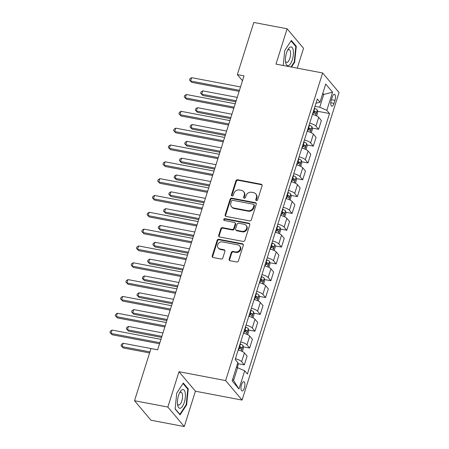 <?xml version="1.0" encoding="UTF-8"?>
<svg xmlns="http://www.w3.org/2000/svg" width="449" height="449" viewBox="0 0 449 449"><rect width="100%" height="100%" fill="white"/><g stroke="black" fill="none" stroke-linecap="round" stroke-linejoin="round"><path stroke-width="0.67" d="M256.441 200.585A1.01 0.892 -40.1 0 0 257.647 199.833L262.076 185.796A1.442 1.274 -40.1 0 0 261.183 184.225L237.633 179.752A1.442 1.274 -40.1 0 0 235.91 180.829L231.482 194.866A1.01 0.892 -40.1 0 0 232.105 195.966A1.01 0.892 -40.1 0 0 233.312 195.214L233.884 193.396A4.608 4.069 -40.1 0 1 239.407 189.966L241.371 190.337A4.608 4.069 -40.1 0 1 243.56 191.594A4.608 4.069 -40.1 0 1 244.222 195.36L243.65 197.178A1.01 0.892 -40.1 0 0 245.48 197.526L246.052 195.708A4.608 4.069 -40.1 0 1 251.575 192.273L253.539 192.649A4.608 4.069 -40.1 0 1 255.728 193.906A4.608 4.069 -40.1 0 1 256.39 197.672L255.818 199.491A1.01 0.892 -40.1 0 0 256.441 200.585M244.357 387.987A4.698 1.79 100.8 0 0 243.813 381.689A4.698 1.79 100.8 0 0 241.517 384.613A4.698 1.79 100.8 0 0 242.062 390.916A4.698 1.79 100.8 0 0 244.357 387.987M229.164 259.163A1.442 1.274 -40.1 0 0 230.056 260.734L236.668 261.986A1.442 1.274 -40.1 0 0 238.391 260.914L243.307 245.322A1.442 1.274 -40.1 0 0 242.415 243.751L218.865 239.283A1.442 1.274 -40.1 0 0 217.136 240.355L212.225 255.947A1.442 1.274 -40.1 0 0 213.112 257.513L221.093 259.034A1.442 1.274 -40.1 0 0 222.822 257.956L224.927 251.283A1.442 1.274 -40.1 0 0 224.034 249.717L220.077 248.965A3.856 3.401 -40.1 0 1 218.242 247.91A3.856 3.401 -40.1 0 1 218.197 243.712A3.856 3.401 -40.1 0 1 222.306 241.893L237.807 244.84A3.856 3.401 -40.1 0 1 239.643 245.889A3.856 3.401 -40.1 0 1 239.682 250.087A3.856 3.401 -40.1 0 1 235.579 251.906L232.997 251.418A1.442 1.274 -40.1 0 0 231.269 252.49L229.164 259.163L229.613 259.69A1.442 1.274 -40.1 0 0 229.635 260.566M178.994 371.716L167.853 407.052L134.526 400.721L150.948 420.219L184.275 426.55L195.416 391.214L242.067 400.076L225.645 380.572L178.994 371.716L195.416 391.214M297.272 68.158L303.541 48.279L287.119 28.781L275.978 64.117L322.635 72.974L225.645 380.572M287.119 28.781L253.797 22.45L237.347 74.613L242.488 80.719M134.526 400.721L150.976 348.559L157.638 349.822L244.015 75.881L237.347 74.613M249.622 220.897A1.442 1.274 -40.1 0 0 251.35 219.819L256.261 204.228A1.442 1.274 -40.1 0 0 255.374 202.662L231.819 198.189A1.442 1.274 -40.1 0 0 230.096 199.261L225.179 214.852A1.442 1.274 -40.1 0 0 226.072 216.424L249.622 220.897M249.784 224.775L244.868 240.367A1.442 1.274 -40.1 0 1 243.145 241.439L219.595 236.971A1.442 1.274 -40.1 0 1 218.702 235.399L220.807 228.726A1.442 1.274 -40.1 0 1 222.53 227.654L232.082 229.467A1.442 1.274 -40.1 0 0 233.806 228.395L235.203 223.967A1.442 1.274 -40.1 0 0 234.311 222.395L224.365 220.51A1.01 0.892 -40.1 0 1 224.949 218.657L248.892 223.209A1.442 1.274 -40.1 0 1 249.784 224.775M332.221 97.124L331.289 100.088A4.552 1.734 100.8 0 0 331.811 106.189A4.552 1.734 100.8 0 0 334.039 103.354L334.971 100.391A4.552 1.734 100.8 0 0 334.443 94.29A4.552 1.734 100.8 0 0 332.221 97.124M242.067 400.076L339.057 92.477L322.635 72.974M315.989 103.236L319.997 102.226L317.314 99.038L235.181 359.52L237.869 362.708L232.139 380.881L238.975 388.997L233.564 380.494L237.594 367.703L236.365 367.473M319.997 102.226L325.727 84.053L332.563 92.168L326.833 110.342L319.727 107.221L315.013 106.329M317.55 111.257L329.521 113.53L326.833 110.342M329.521 113.53L247.388 374.011L244.705 370.823L238.975 388.997M167.853 407.052L184.275 426.55M322.528 94.2L323.757 94.43L322.809 93.308M319.727 107.221L323.757 94.43L332.563 92.168M232.616 379.366L233.564 380.494M312.246 128.083L318.616 129.295L321.372 120.545L318.689 117.357A5.871 1.611 -162.5 0 0 312.459 114.422M306.942 144.909L313.312 146.121L316.068 137.372L313.385 134.184A5.871 1.611 -162.5 0 0 307.155 131.254M301.633 161.735L308.003 162.948L310.764 154.198L308.076 151.01A5.871 1.611 -162.5 0 0 301.851 148.08M296.329 178.567L302.699 179.774L305.455 171.024L302.772 167.836A5.871 1.611 -162.5 0 0 296.542 164.906M291.025 195.394L297.395 196.6L300.151 187.85L297.468 184.662A5.871 1.611 -162.5 0 0 291.238 181.733M285.716 212.22L292.086 213.427L294.847 204.677L292.159 201.489A5.871 1.611 -162.5 0 0 285.934 198.559M280.412 229.046L286.782 230.258L289.543 221.509L286.855 218.315A5.871 1.611 -162.5 0 0 280.625 215.385M275.108 245.872L281.478 247.085L284.234 238.335L281.551 235.147A5.871 1.611 -162.5 0 0 275.321 232.212M269.798 262.699L276.169 263.911L278.93 255.161L276.242 251.973A5.871 1.611 -162.5 0 0 270.017 249.043M264.495 279.525L270.865 280.737L273.626 271.987L270.938 268.799A5.871 1.611 -162.5 0 0 264.714 265.87M259.191 296.357L265.561 297.564L268.317 288.814L265.634 285.626A5.871 1.611 -162.5 0 0 259.404 282.696M253.881 313.183L260.252 314.39L263.013 305.64L260.325 302.452A5.871 1.611 -162.5 0 0 254.1 299.522M248.578 330.009L254.948 331.216L257.709 322.466L255.021 319.278A5.871 1.611 -162.5 0 0 248.797 316.349M243.274 346.836L249.644 348.048L252.4 339.298L249.717 336.105A5.871 1.611 -162.5 0 0 243.487 333.175M237.97 363.662L244.335 364.874L247.096 356.124L244.413 352.936A5.871 1.611 -162.5 0 0 238.183 350.001M318.616 129.295L315.928 126.107A5.871 1.611 -162.5 0 0 309.703 123.178M313.312 146.121L310.624 142.934A5.871 1.611 -162.5 0 0 304.394 140.004M308.003 162.948L305.32 159.76A5.871 1.611 -162.5 0 0 299.09 156.83M302.699 179.774L300.011 176.586A5.871 1.611 -162.5 0 0 293.786 173.656M297.395 196.6L294.707 193.412A5.871 1.611 -162.5 0 0 288.483 190.483M292.086 213.427L289.403 210.239A5.871 1.611 -162.5 0 0 283.173 207.309M286.782 230.258L284.094 227.065A5.871 1.611 -162.5 0 0 277.869 224.135M281.478 247.085L278.79 243.897A5.871 1.611 -162.5 0 0 272.565 240.961M276.169 263.911L273.486 260.723A5.871 1.611 -162.5 0 0 267.256 257.793M270.865 280.737L268.182 277.549A5.871 1.611 -162.5 0 0 261.952 274.62M265.561 297.564L262.873 294.376A5.871 1.611 -162.5 0 0 256.648 291.446M260.252 314.39L257.569 311.202A5.871 1.611 -162.5 0 0 251.339 308.272M254.948 331.216L252.265 328.028A5.871 1.611 -162.5 0 0 246.035 325.098M249.644 348.048L246.956 344.854A5.871 1.611 -162.5 0 0 240.731 341.925M244.335 364.874L241.652 361.686A5.871 1.611 -162.5 0 0 235.422 358.751M237.594 367.703L244.705 370.823M291.502 67.064L294.656 62.237L296.278 46.309L291.328 40.438L284.761 50.496L283.235 65.492M180.066 414.893L186.632 404.835L188.254 388.907L183.31 383.036L176.743 393.094L175.116 409.017L180.066 414.893M295.453 46.152L296.278 46.309M294.146 62.142L294.656 62.237M187.435 388.755L188.254 388.907M186.122 404.74L186.632 404.835M256.244 200.523A1.01 0.892 -40.1 0 1 256.261 200.013L256.834 198.2A4.608 4.069 -40.1 0 0 256.171 194.434L255.728 193.906M243.56 191.594L244.003 192.121A4.608 4.069 -40.1 0 1 244.666 195.887L244.093 197.706A1.01 0.892 -40.1 0 0 244.076 198.211M262.048 184.921A1.442 1.274 -40.1 0 0 261.627 184.752L238.077 180.279A1.442 1.274 -40.1 0 0 236.354 181.351L231.925 195.394A1.01 0.892 -40.1 0 0 231.909 195.904M256.239 203.352A1.442 1.274 -40.1 0 0 255.818 203.184L232.262 198.716A1.442 1.274 -40.1 0 0 230.539 199.788L225.623 215.38A1.442 1.274 -40.1 0 0 225.651 216.255M253.971 205.333A1.01 0.892 -40.1 0 0 253.348 204.233L232.677 200.31A1.01 0.892 -40.1 0 0 231.471 201.062L230.865 202.976A4.608 4.069 -40.1 0 0 231.527 206.742A4.608 4.069 -40.1 0 0 233.721 207.999L247.848 210.682A4.608 4.069 -40.1 0 0 253.371 207.253L253.971 205.333L254.42 205.861A1.01 0.892 -40.1 0 0 254.274 205.036L253.831 204.514M231.527 206.742L231.97 207.27A4.608 4.069 -40.1 0 0 234.165 208.527L233.721 207.999M254.42 205.861L253.814 207.78A4.608 4.069 -40.1 0 1 248.291 211.21L234.165 208.527M234.995 222.788L235.439 223.316A1.442 1.274 -40.1 0 1 235.646 224.494L234.249 228.923A1.442 1.274 -40.1 0 1 232.526 229.995L222.973 228.182A1.442 1.274 -40.1 0 0 221.25 229.254L219.146 235.927A1.442 1.274 -40.1 0 0 219.174 236.803M249.762 223.899A1.442 1.274 -40.1 0 0 249.335 223.731L225.392 219.185A1.01 0.892 -40.1 0 0 224.169 220.448M241.994 231.347A3.856 3.401 -40.1 0 0 246.097 229.529A3.856 3.401 -40.1 0 0 246.052 225.331A3.856 3.401 -40.1 0 0 244.222 224.281L238.761 223.243A1.442 1.274 -40.1 0 0 237.033 224.315L235.641 228.743A1.442 1.274 -40.1 0 0 236.528 230.309L241.994 231.347L242.438 231.875A3.856 3.401 -40.1 0 0 246.54 230.056A3.856 3.401 -40.1 0 0 246.501 225.858L246.052 225.331M235.843 229.916L236.286 230.444A1.442 1.274 -40.1 0 0 236.977 230.837L236.528 230.309M242.438 231.875L236.977 230.837M239.643 245.889L240.086 246.417A3.856 3.401 -40.1 0 1 240.125 250.615A3.856 3.401 -40.1 0 1 236.022 252.433L233.441 251.945A1.442 1.274 -40.1 0 0 231.712 253.017L229.613 259.69M218.242 247.91L218.685 248.437A3.856 3.401 -40.1 0 0 220.521 249.492L220.077 248.965M224.898 250.407A1.442 1.274 -40.1 0 0 224.478 250.245L220.521 249.492M243.279 244.447A1.442 1.274 -40.1 0 0 242.858 244.278L219.308 239.805A1.442 1.274 -40.1 0 0 217.585 240.883L212.669 256.474A1.442 1.274 -40.1 0 0 212.691 257.35M316.612 115.915L317.752 112.306L317.291 109.904A3.889 1.066 -162.5 0 0 314.732 108.462L314.384 108.332M237.229 97.394L202.768 90.85L201.708 94.211L202.819 95.53L235.837 101.8M313.065 112.508L313.419 112.637A3.889 1.066 17.5 0 1 315.479 113.653C316.208 113.563 316.377 113.025 315.984 112.037A3.889 1.066 -162.5 0 0 313.93 111.021L313.576 110.892M313.413 111.397L313.458 111.414A1.981 0.544 17.5 0 1 314.07 111.672L314.44 112.738M202.819 95.53L200.624 93.269L201.708 94.211L236.168 100.756M200.624 93.269L201.051 91.922L202.768 90.85M239.463 90.316L190.612 81.039L191.672 77.671L240.524 86.949M239.132 91.36L191.717 82.358L189.529 80.096L189.955 78.749L191.672 77.671M191.717 82.358L189.529 80.096M311.309 132.741L312.448 129.132L311.982 126.736A3.889 1.066 -162.5 0 0 309.428 125.288L309.075 125.159M231.925 114.22L197.465 107.676L196.398 111.038L197.509 112.357L230.533 118.631M307.761 129.334L308.115 129.464A3.889 1.066 17.5 0 1 310.169 130.479C310.899 130.39 311.073 129.851 310.68 128.863A3.889 1.066 -162.5 0 0 308.62 127.847L308.272 127.718M308.109 128.223L308.154 128.24A1.981 0.544 17.5 0 1 308.76 128.498L309.137 129.565M197.509 112.357L195.321 110.095L196.398 111.038L230.865 117.587M195.321 110.095L195.742 108.748L197.465 107.676M306.005 149.573L307.144 145.959L306.678 143.562A3.889 1.066 -162.5 0 0 304.125 142.114L303.771 141.985M226.622 131.046L192.155 124.502L191.094 127.864L192.206 129.183L225.23 135.458M302.458 146.161L302.806 146.29A3.889 1.066 17.5 0 1 304.865 147.306C305.595 147.216 305.763 146.677 305.376 145.689A3.889 1.066 -162.5 0 0 303.316 144.673L302.963 144.544M302.806 145.049L302.851 145.066A1.981 0.544 17.5 0 1 303.457 145.33L303.833 146.391M192.206 129.183L190.011 126.921L191.094 127.864L225.561 134.414M190.011 126.921L190.438 125.58L192.155 124.502M300.701 166.399L301.835 162.791L301.374 160.388A3.889 1.066 -162.5 0 0 298.815 158.946L298.467 158.811M221.312 147.873L186.851 141.328L185.791 144.696L186.902 146.009L219.926 152.284M297.148 162.987L297.502 163.116A3.889 1.066 17.5 0 1 299.562 164.132C300.291 164.042 300.46 163.503 300.067 162.521A3.889 1.066 -162.5 0 0 298.013 161.5L297.659 161.371M297.502 161.876L297.541 161.893A1.981 0.544 17.5 0 1 298.153 162.156L298.523 163.217M186.902 146.009L184.707 143.747L185.791 144.696L220.251 151.24M184.707 143.747L185.134 142.406L186.851 141.328M234.154 107.143L185.302 97.865L186.363 94.498L235.22 103.775M233.828 108.187L186.414 99.184L184.225 96.922L184.646 95.575L186.363 94.498M186.414 99.184L184.225 96.922M228.85 123.969L179.998 114.691L181.059 111.324L229.91 120.607M228.519 125.013L181.11 116.01L178.915 113.749L179.342 112.402L181.059 111.324M181.11 116.01L178.915 113.749M223.546 140.795L174.695 131.518L175.755 128.156L224.607 137.433M223.215 141.839L175.8 132.837L173.611 130.575L174.038 129.228L175.755 128.156M175.8 132.837L173.611 130.575M295.391 183.226L296.531 179.617L296.065 177.215A3.889 1.066 -162.5 0 0 293.511 175.772L293.158 175.643M216.008 164.699L181.548 158.155L180.487 161.522L181.592 162.835L214.616 169.11M291.844 179.813L292.198 179.942A3.889 1.066 17.5 0 1 294.252 180.964C294.982 180.868 295.156 180.335 294.763 179.347A3.889 1.066 -162.5 0 0 292.703 178.326L292.355 178.197M292.192 178.702L292.237 178.719A1.981 0.544 17.5 0 1 292.843 178.983L293.219 180.049M181.592 162.835L179.404 160.579L180.487 161.522L214.948 168.066M179.404 160.579L179.825 159.232L181.548 158.155M218.242 157.621L169.385 148.344L170.446 144.982L219.303 154.26M217.911 158.665L170.497 149.663L168.308 147.401L168.729 146.054L170.446 144.982M170.497 149.663L168.308 147.401M288.494 65.605A9.541 3.637 100.8 0 0 293.32 54.907A9.541 3.637 100.8 0 0 290.385 47.022A9.541 3.637 100.8 0 0 288.135 49.272A9.541 3.637 100.8 0 0 285.643 62.389A9.541 3.637 100.8 0 0 288.494 65.605M285.491 61.086A6.533 2.492 100.8 0 0 286.647 62.433A6.533 2.492 100.8 0 0 287.214 62.377A6.533 2.492 100.8 0 0 290.43 55.766A6.533 2.492 100.8 0 0 289.083 49.598A6.533 2.492 100.8 0 0 288.511 49.654A6.533 2.492 100.8 0 0 287.517 50.423M291.031 40.898L295.807 46.573L294.235 62.007L290.991 66.968M178.534 395.49A9.541 3.637 100.8 0 0 177.624 404.987A9.541 3.637 100.8 0 0 184.303 402.338A9.541 3.637 100.8 0 0 184.78 391.214A9.541 3.637 100.8 0 0 180.111 391.87A9.541 3.637 100.8 0 0 178.534 395.49M177.467 403.685A6.533 2.492 100.8 0 0 178.623 405.032A6.533 2.492 100.8 0 0 181.817 400.957A6.533 2.492 100.8 0 0 181.059 392.196A6.533 2.492 100.8 0 0 179.493 393.021M183.007 383.502L187.783 389.171L186.212 404.605L179.847 414.343L175.144 408.758M179.555 414.292L179.847 414.343M290.088 200.052L291.227 196.443L290.761 194.041A3.889 1.066 -162.5 0 0 288.207 192.599L287.854 192.469M210.704 181.525L176.238 174.981L175.177 178.348L176.289 179.667L209.313 185.937M286.541 196.64L286.889 196.769A3.889 1.066 17.5 0 1 288.948 197.79C289.678 197.7 289.846 197.162 289.459 196.174A3.889 1.066 -162.5 0 0 287.399 195.158L287.046 195.023M286.889 195.534L286.933 195.545A1.981 0.544 17.5 0 1 287.54 195.809L287.916 196.875M176.289 179.667L174.1 177.406L175.177 178.348L209.644 184.893M174.1 177.406L174.521 176.059L176.238 174.981M284.784 216.878L285.918 213.269L285.457 210.867A3.889 1.066 -162.5 0 0 282.898 209.425L282.55 209.296M205.395 198.357L170.934 191.807L169.874 195.175L170.985 196.494L204.009 202.763M281.231 213.466L281.585 213.595A3.889 1.066 17.5 0 1 283.645 214.616C284.374 214.527 284.543 213.988 284.15 213A3.889 1.066 -162.5 0 0 282.095 211.984L281.742 211.855M281.585 212.36L281.624 212.377A1.981 0.544 17.5 0 1 282.236 212.635L282.612 213.702M170.985 196.494L168.79 194.232L169.874 195.175L204.334 201.719M168.79 194.232L169.217 192.885L170.934 191.807M279.474 233.704L280.614 230.096L280.148 227.694A3.889 1.066 -162.5 0 0 277.594 226.251L277.241 226.122M200.091 215.183L165.63 208.639L164.57 212.001L165.675 213.32L198.699 219.589M275.927 230.298L276.281 230.427A3.889 1.066 17.5 0 1 278.335 231.443C279.065 231.353 279.239 230.814 278.846 229.826A3.889 1.066 -162.5 0 0 276.786 228.81L276.438 228.681M276.275 229.186L276.32 229.203A1.981 0.544 17.5 0 1 276.926 229.461L277.302 230.528M165.675 213.32L163.487 211.058L164.57 212.001L199.03 218.545M163.487 211.058L163.913 209.711L165.63 208.639M274.171 250.531L275.31 246.922L274.844 244.525A3.889 1.066 -162.5 0 0 272.29 243.077L271.937 242.948M194.787 232.01L160.321 225.465L159.26 228.827L160.372 230.146L193.396 236.421M270.624 247.124L270.971 247.253A3.889 1.066 17.5 0 1 273.031 248.269C273.761 248.179 273.929 247.64 273.542 246.653A3.889 1.066 -162.5 0 0 271.482 245.637L271.129 245.508M270.971 246.013L271.016 246.03A1.981 0.544 17.5 0 1 271.623 246.288L271.999 247.354M160.372 230.146L158.183 227.884L159.26 228.827L193.727 235.371M158.183 227.884L158.604 226.537L160.321 225.465M268.867 267.363L270.001 263.748L269.54 261.352A3.889 1.066 -162.5 0 0 266.987 259.904L266.633 259.775M189.478 248.836L155.017 242.292L153.956 245.654L155.068 246.972L188.092 253.247M265.314 263.95L265.668 264.079A3.889 1.066 17.5 0 1 267.727 265.095C268.457 265.005 268.625 264.467 268.238 263.479A3.889 1.066 -162.5 0 0 266.178 262.463L265.825 262.334M265.668 262.839L265.707 262.856A1.981 0.544 17.5 0 1 266.319 263.12L266.695 264.18M155.068 246.972L152.873 244.711L153.956 245.654L188.417 252.203M152.873 244.711L153.3 243.364L155.017 242.292M212.933 174.453L164.081 165.17L165.142 161.808L213.993 171.086M212.607 175.497L165.193 166.489L162.998 164.227L163.425 162.886L165.142 161.808M165.193 166.489L162.998 164.227M207.629 191.28L158.778 182.002L159.838 178.635L208.69 187.912M207.298 192.324L159.889 183.315L157.694 181.054L158.121 179.712L159.838 178.635M159.889 183.315L157.694 181.054M202.325 208.106L153.468 198.828L154.535 195.461L203.386 204.738M201.994 209.15L154.579 200.142L152.391 197.886L152.812 196.539L154.535 195.461M154.579 200.142L152.391 197.886M197.016 224.932L148.164 215.655L149.225 212.287L198.076 221.565M196.69 225.976L149.276 216.974L147.081 214.712L147.508 213.365L149.225 212.287M149.276 216.974L147.081 214.712M191.712 241.758L142.861 232.481L143.921 229.113L192.773 238.397M191.381 242.802L143.972 233.8L141.777 231.538L142.204 230.191L143.921 229.113M143.972 233.8L141.777 231.538M263.557 284.189L264.697 280.574L264.237 278.178A3.889 1.066 -162.5 0 0 261.677 276.736L261.324 276.601M184.174 265.662L149.713 259.118L148.653 262.485L149.758 263.799L182.782 270.074M260.01 280.777L260.364 280.906A3.889 1.066 17.5 0 1 262.424 281.921C263.153 281.832 263.322 281.293 262.929 280.311A3.889 1.066 -162.5 0 0 260.875 279.289L260.521 279.16M260.358 279.665L260.403 279.682A1.981 0.544 17.5 0 1 261.015 279.946L261.385 281.007M149.758 263.799L147.569 261.537L148.653 262.485L183.113 269.03M147.569 261.537L147.996 260.196L149.713 259.118M186.408 258.585L137.557 249.307L138.618 245.945L187.469 255.223M186.077 259.629L138.662 250.626L136.474 248.364L136.894 247.017L138.618 245.945M138.662 250.626L136.474 248.364M258.254 301.015L259.393 297.406L258.927 295.004A3.889 1.066 -162.5 0 0 256.373 293.562L256.02 293.433M178.87 282.488L144.404 275.944L143.343 279.312L144.455 280.625L177.478 286.9M254.706 297.603L255.054 297.732A3.889 1.066 17.5 0 1 257.114 298.753C257.844 298.658 258.012 298.119 257.625 297.137A3.889 1.066 -162.5 0 0 255.565 296.116L255.212 295.986M255.054 296.492L255.099 296.508A1.981 0.544 17.5 0 1 255.706 296.772L256.082 297.839M144.455 280.625L142.266 278.369L143.343 279.312L177.81 285.856M142.266 278.369L142.687 277.022L144.404 275.944M181.099 275.411L132.247 266.134L133.308 262.772L182.159 272.049M180.773 276.455L133.359 267.452L131.17 265.191L131.591 263.844L133.308 262.772M133.359 267.452L131.17 265.191M252.95 317.841L254.089 314.233L253.623 311.831A3.889 1.066 -162.5 0 0 251.07 310.388L250.716 310.259M173.561 299.315L139.1 292.77L138.039 296.138L139.151 297.457L172.175 303.726M249.397 314.429L249.751 314.558A3.889 1.066 17.5 0 1 251.81 315.58C252.54 315.49 252.708 314.951 252.321 313.963A3.889 1.066 -162.5 0 0 250.261 312.947L249.908 312.813M249.751 313.323L249.796 313.335A1.981 0.544 17.5 0 1 250.402 313.598L250.778 314.665M139.151 297.457L136.956 295.195L138.039 296.138L172.5 302.682M136.956 295.195L137.383 293.848L139.1 292.77M175.795 292.243L126.944 282.96L128.004 279.598L176.855 288.875M175.464 293.287L128.055 284.279L125.86 282.017L126.287 280.67L128.004 279.598M128.055 284.279L125.86 282.017M247.64 334.668L248.78 331.059L248.319 328.657A3.889 1.066 -162.5 0 0 245.76 327.214L245.412 327.085M168.257 316.147L133.796 309.597L132.736 312.964L133.841 314.283L166.865 320.552M244.093 331.255L244.447 331.384A3.889 1.066 17.5 0 1 246.507 332.406C247.236 332.316 247.405 331.777 247.012 330.79A3.889 1.066 -162.5 0 0 244.958 329.774L244.604 329.645M244.441 330.15L244.486 330.167A1.981 0.544 17.5 0 1 245.098 330.425L245.468 331.491M133.841 314.283L131.652 312.021L132.736 312.964L167.196 319.508M131.652 312.021L132.079 310.674L133.796 309.597M170.491 309.069L121.64 299.792L122.7 296.424L171.552 305.702M170.16 310.113L122.745 301.105L120.557 298.843L120.983 297.502L122.7 296.424M122.745 301.105L120.557 298.843M242.337 351.494L243.476 347.885L243.01 345.483A3.889 1.066 -162.5 0 0 240.456 344.041L240.103 343.912M162.953 332.973L128.493 326.423L127.426 329.791L128.537 331.109L161.561 337.379M238.789 348.082L239.143 348.216A3.889 1.066 17.5 0 1 241.197 349.232C241.927 349.142 242.101 348.604 241.708 347.616A3.889 1.066 -162.5 0 0 239.648 346.6L239.3 346.471M239.137 346.976L239.182 346.993A1.981 0.544 17.5 0 1 239.788 347.251L240.164 348.317M128.537 331.109L126.349 328.848L127.426 329.791L161.893 336.335M126.349 328.848L126.77 327.501L128.493 326.423M165.181 325.895L116.33 316.618L117.391 313.25L166.242 322.528M164.856 326.939L117.442 317.931L115.253 315.675L115.674 314.328L117.391 313.25M117.442 317.931L115.253 315.675M237.757 362.579L237.706 362.315A3.889 1.066 -162.5 0 0 237.128 361.832M237.246 367.636L238.172 364.711L237.813 362.876M157.65 349.799L123.183 343.255L122.122 346.617L123.234 347.936L149.59 352.942M123.234 347.936L121.039 345.674L122.122 346.617L149.921 351.898M121.039 345.674L121.466 344.327L123.183 343.255M159.878 342.722L111.026 333.444L112.087 330.077L160.938 339.354M159.547 343.766L112.138 334.763L109.943 332.501L110.37 331.154L112.087 330.077M112.138 334.763L109.943 332.501M315.928 126.107L318.689 117.357M310.624 142.934L313.385 134.184M305.32 159.76L308.076 151.01M300.011 176.586L302.772 167.836M294.707 193.412L297.468 184.662M289.403 210.239L292.159 201.489M284.094 227.065L286.855 218.315M278.79 243.897L281.551 235.147M273.486 260.723L276.242 251.973M268.182 277.549L270.938 268.799M262.873 294.376L265.634 285.626M257.569 311.202L260.325 302.452M252.265 328.028L255.021 319.278M246.956 344.854L249.717 336.105M241.652 361.686L244.413 352.936M331.401 99.717L334.971 100.391M330.784 102.737L334.039 103.354M256.834 198.2L256.39 197.672M244.093 197.706L243.65 197.178M244.666 195.887L244.222 195.36M231.925 195.394L231.482 194.866M236.354 181.351L235.91 180.829M238.077 180.279L237.633 179.752M261.627 184.752L261.183 184.225M256.261 200.013L255.818 199.491M225.623 215.38L225.179 214.852M230.539 199.788L230.096 199.261M232.262 198.716L231.819 198.189M255.818 203.184L255.374 202.662M248.291 211.21L247.848 210.682M253.814 207.78L253.371 207.253M219.146 235.927L218.702 235.399M221.25 229.254L220.807 228.726M222.973 228.182L222.53 227.654M232.526 229.995L232.082 229.467M234.249 228.923L233.806 228.395M235.646 224.494L235.203 223.967M225.392 219.185L224.949 218.657M249.335 223.731L248.892 223.209M231.712 253.017L231.269 252.49M233.441 251.945L232.997 251.418M236.022 252.433L235.579 251.906M224.478 250.245L224.034 249.717M212.669 256.474L212.225 255.947M217.585 240.883L217.136 240.355M219.308 239.805L218.865 239.283M242.858 244.278L242.415 243.751M315.574 115.444L317.303 109.966M313.93 111.021L314.732 108.462M312.824 114.517L313.419 112.637M314.07 111.672L315.984 112.037M310.27 132.27L311.993 126.792M308.62 127.847L309.428 125.288M307.52 131.344L308.115 129.464M308.76 128.498L310.68 128.863M304.966 149.096L306.689 143.618M303.316 144.673L304.125 142.114M302.216 148.17L302.806 146.29M303.457 145.33L305.376 145.689M299.657 165.922L301.386 160.45M298.013 161.5L298.815 158.946M296.907 164.996L297.502 163.116M298.153 162.156L300.067 162.521M294.353 182.749L296.082 177.276M292.703 178.326L293.511 175.772M291.603 181.823L292.198 179.942M292.843 178.983L294.763 179.347M289.049 199.575L290.772 194.103M287.399 195.158L288.207 192.599M286.299 198.649L286.889 196.769M287.54 195.809L289.459 196.174M283.74 216.401L285.469 210.929M282.095 211.984L282.898 209.425M280.99 215.481L281.585 213.595M282.236 212.635L284.15 213M278.436 233.233L280.165 227.755M276.786 228.81L277.594 226.251M275.686 232.307L276.281 230.427M276.926 229.461L278.846 229.826M273.132 250.059L274.855 244.582M271.482 245.637L272.29 243.077M270.382 249.133L270.971 247.253M271.623 246.288L273.542 246.653M267.823 266.886L269.552 261.408M266.178 262.463L266.987 259.904M265.073 265.96L265.668 264.079M266.319 263.12L268.238 263.479M262.519 283.712L264.248 278.24M260.875 279.289L261.677 276.736M259.769 282.786L260.364 280.906M261.015 279.946L262.929 280.311M257.215 300.538L258.938 295.066M255.565 296.116L256.373 293.562M254.465 299.612L255.054 297.732M255.706 296.772L257.625 297.137M251.911 317.364L253.634 311.892M250.261 312.947L251.07 310.388M249.156 316.438L249.751 314.558M250.402 313.598L252.321 313.963M246.602 334.191L248.331 328.719M244.958 329.774L245.76 327.214M243.852 333.27L244.447 331.384M245.098 330.425L247.012 330.79M241.298 351.023L243.021 345.545M239.648 346.6L240.456 344.041M238.548 350.097L239.143 348.216M239.788 347.251L241.708 347.616"/></g></svg>
